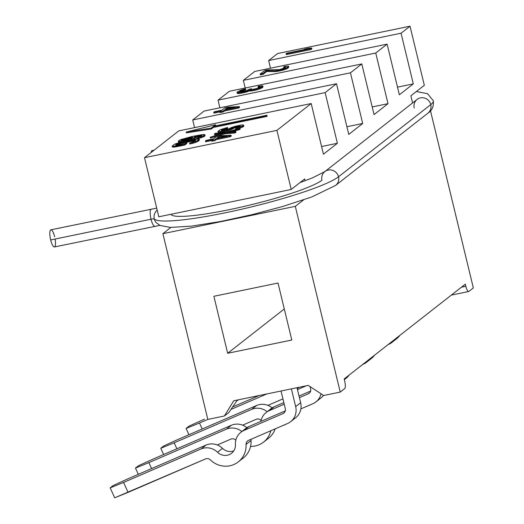 <?xml version="1.0" encoding="UTF-8"?>
<svg xmlns="http://www.w3.org/2000/svg" width="524" height="524" viewBox="0 0 524 524"><rect width="100%" height="100%" fill="white"/><g stroke="black" fill="none" stroke-linecap="round" stroke-linejoin="round"><path stroke-width="0.79" d="M430.486 110.793L473.336 287.925L430.486 110.793M277.609 53.533L410.023 26.2L424.322 85.301L410.023 26.2L401.056 33.215L413.312 83.873L399.36 94.785L387.105 44.134L375.747 53.022L388.002 103.673L374.057 114.592L361.802 63.935L350.445 72.823L362.7 123.481L348.755 134.393L336.5 83.735L325.142 92.624L337.397 143.281L323.446 154.194L311.191 103.542L276.921 130.358L291.22 189.459L158.805 216.792L144.506 157.691L276.921 130.358L291.22 189.459L304.667 178.933L305.112 180.767L304.667 178.933L291.22 189.459L158.805 216.792L144.506 157.691L178.782 130.876L144.506 157.691L276.921 130.358L311.191 103.542L178.782 130.876L311.191 103.542L323.446 154.194L337.397 143.281L321.592 146.543L337.397 143.281L325.142 92.624L336.5 83.735L204.085 111.068L192.727 119.957L204.085 111.068L336.5 83.735L348.755 134.393L362.7 123.481L346.901 126.743L362.7 123.481L350.445 72.823L361.802 63.935L229.388 91.268L218.036 100.156L229.388 91.268L361.802 63.935L374.057 114.592L388.002 103.673L372.204 106.935L388.002 103.673L375.747 53.022L387.105 44.134L254.697 71.467L243.339 80.355L254.697 71.467L387.105 44.134L399.36 94.785L413.312 83.873L397.513 87.135L413.312 83.873L401.056 33.215L410.023 26.2L277.609 53.533L268.642 60.548L277.609 53.533M468.653 291.527A6.563 1.716 78.3 0 1 465.829 286.268L461.474 287.172L465.829 286.268L465.319 284.159L344.17 378.963L344.681 381.072A6.563 1.716 78.3 0 1 344.72 388.572L340.24 392.083L323.688 395.502L308.21 385.395L233.73 400.775L224.377 415.997L207.825 419.416L162.892 233.678L295.3 206.345L340.24 392.083L323.688 395.502L308.21 385.395L233.73 400.775L224.377 415.997L207.825 419.416L162.892 233.678L170.863 227.442L162.892 233.678L295.3 206.345L340.24 392.083L344.72 388.572A6.563 1.716 78.3 0 0 344.681 381.072L344.17 378.963L465.319 284.159L465.829 286.268A6.563 1.716 78.3 0 0 468.856 291.436L473.336 287.925L468.856 291.436A6.563 1.716 78.3 0 1 468.653 291.527L452.048 294.96M278.015 283.045L213.877 296.283L227.665 353.268L291.803 340.03L278.015 283.045L213.877 296.283L227.665 353.268L284.283 308.964L227.665 353.268L291.803 340.03L278.015 283.045M303.514 199.919L295.3 206.345L303.514 199.919M412.591 102.94L410.868 95.827L424.322 85.301L410.868 95.827L412.591 102.94M228.864 412.493L236.586 401.168L238.302 399.832L236.586 401.168L228.864 412.493L224.377 415.997L228.864 412.493M194.581 127.614L192.727 119.957L325.142 92.624L192.727 119.957L194.581 127.614M219.883 107.806L218.036 100.156L350.445 72.823L218.036 100.156L219.883 107.806M245.193 88.006L243.339 80.355L375.747 53.022L243.339 80.355L245.193 88.006M270.495 68.205L268.642 60.548L401.056 33.215L268.642 60.548L270.495 68.205M311.112 49.485L286.281 54.614L311.112 49.485L310.909 48.64L311.656 48.057L308.702 48.234L304.477 49.112L307.431 48.929L286.825 53.186L286.078 53.769L310.909 48.64L286.078 53.769L286.281 54.614L286.078 53.769L286.825 53.186L307.431 48.929L304.477 49.112L308.702 48.234L311.656 48.057L310.909 48.64L311.112 49.485L311.859 48.902L311.112 49.485M285.135 67.714L283.844 67.845L283.635 67L285.724 66.941L285.108 67.734L279.456 69.64L267.489 69.889L264.758 70.452L260.127 74.081L262.858 73.517L266.461 70.694L275.251 70.733L278.683 70.249L284.787 68.618L288.226 66.869L288.58 66.279L288.004 66.096L284.283 66.496L283.635 67L284.283 66.496L288.004 66.096L288.58 66.279L287.709 67.269L284.787 68.618L278.683 70.249L275.251 70.733L266.461 70.694L262.858 73.517L260.127 74.081L264.758 70.452L267.489 69.889L279.456 69.64L285.108 67.734L285.724 66.941L283.635 67L283.844 67.845L285.135 67.714M288.783 67.118L286.595 68.834L278.892 71.094L275.454 71.578L266.664 71.539L263.061 74.356L260.33 74.919L260.127 74.081L260.33 74.919L263.061 74.356L262.858 73.517L263.061 74.356L266.664 71.539L266.461 70.694L266.664 71.539L275.454 71.578L275.251 70.733L275.454 71.578L276.836 71.441L276.633 70.596L276.836 71.441L278.892 71.094L278.683 70.249L278.892 71.094L279.98 70.864L279.777 70.02L279.98 70.864L282.292 70.314L282.089 69.469L282.292 70.314L284.991 69.463L284.787 68.618L284.991 69.463L286.595 68.834L286.392 67.989L286.595 68.834L287.918 68.113L287.709 67.269L287.918 68.113L288.429 67.714L288.58 66.279L288.783 67.118M239.822 93.403L237.248 93.292L237.044 92.447L241.079 92.329L248.946 90.135L256.649 88.975L260.814 87.541L262.806 85.982L258.646 86.191L258.024 86.683L260.042 86.624L259.943 87.004L256.865 88.497L252.116 89.48L251.304 89.499L250.996 89.132L251.494 88.746L249.385 89.178L246.175 90.776L241.702 91.844L239.966 91.988L239.776 91.523L245.566 88.825L242.023 89.768L237.012 92.165L240.588 90.279L245.566 88.825L239.776 91.523L239.966 91.988L241.702 91.844L246.175 90.776L249.385 89.178L251.494 88.746L250.996 89.132L251.304 89.499L252.116 89.48L256.865 88.497L259.943 87.004L260.042 86.624L258.024 86.683L258.646 86.191L262.249 85.805L262.806 85.982L262.465 86.552L256.649 88.975L248.946 90.135L243.195 91.897L238.282 92.689L238.486 93.534L239.822 93.403L239.619 92.558L239.822 93.403L241.282 93.174L239.822 93.403M245.769 89.663L240.49 91.969L240.529 90.94L240.732 91.785L241.878 91.183L241.675 90.344L241.878 91.183L242.658 90.881L242.455 90.036L242.658 90.881L243.961 90.469L243.758 89.624L243.961 90.469L245.147 90.154L244.944 89.309L245.147 90.154L245.769 89.663L245.566 88.825L245.769 89.663M259.419 87.41L258.227 87.528L258.024 86.683L258.227 87.528L259.419 87.41M263.009 86.827L261.017 88.386L256.852 89.82L249.149 90.98L241.282 93.174L241.079 92.329L241.282 93.174L243.398 92.735L243.195 91.897L243.398 92.735L245.638 92.204L245.429 91.359L245.638 92.204L247.466 91.68L247.263 90.835L247.466 91.68L249.149 90.98L248.946 90.135L249.149 90.98L250.236 91.038L250.033 90.194L250.236 91.038L251.572 90.907L251.363 90.062L251.572 90.907L253.557 90.567L253.354 89.722L253.557 90.567L254.618 90.351L254.409 89.506L254.618 90.351L256.852 89.82L256.649 88.975L256.852 89.82L259.465 88.988L259.262 88.15L259.465 88.988L261.017 88.386L260.814 87.541L261.017 88.386L262.419 87.593L262.216 86.748L262.668 87.397L262.806 85.982L263.009 86.827M267.148 116.073L213.268 127.483L211.375 128.963L186.393 132.886L186.19 132.041L211.172 128.118L213.065 126.638L266.441 115.621L213.563 126.251L215.456 124.771L186.19 132.041L215.456 124.771L213.563 126.251L266.939 115.234L266.441 115.621L266.651 116.466L267.148 116.073L266.939 115.234L267.148 116.073M215.659 125.616L215.305 125.891L215.456 124.771L215.659 125.616M239.619 126.657L235.577 127.502L229.794 130.201L224.822 131.655L220.316 132.441L218.141 132.317L217.938 131.472L221.973 131.36L226.977 130.181L235.374 126.657L239.599 125.78L240.437 126.042L235.558 128.341L242.985 125.871L243.575 125.105L241.407 124.981L235.066 126.291L230.901 127.725L228.097 129.304L223.25 130.666L221.2 130.443L223.224 129.166L226.892 128.118L227.639 127.535L225.405 128.066L220.178 129.723L217.938 131.472L220.178 129.723L227.639 127.535L222.196 129.664L221.233 130.725L223.25 130.666L228.097 129.304L230.901 127.725L235.066 126.291L241.407 124.981L243.018 124.935L243.608 125.387L241.833 126.467L235.558 128.341L240.437 126.042L238.138 126.015L233.946 127.168L231.143 128.747L226.977 130.181L221.973 131.36L217.938 131.472L218.141 132.317L218.698 132.487L218.495 131.648L218.698 132.487L220.316 132.441L220.113 131.603L220.316 132.441L222.183 132.205L221.973 131.36L222.183 132.205L224.822 131.655L224.619 130.81L224.822 131.655L227.18 131.026L226.977 130.181L227.18 131.026L229.794 130.201L229.591 129.356L229.794 130.201L231.346 129.592L231.143 128.747L231.346 129.592L232.499 128.996L232.296 128.151L232.499 128.996L233.246 128.413L233.042 127.568L233.246 128.413L234.149 128.007L233.946 127.168L234.149 128.007L235.577 127.502L235.374 126.657L235.577 127.502L237.287 127.077L237.084 126.232L237.287 127.077L238.341 126.854L238.138 126.015L238.341 126.854L239.619 126.657M227.842 128.38L222.052 130.784L222.196 129.664L222.405 130.509L223.427 130.004L223.224 129.166L223.427 130.004L225.386 129.389L225.182 128.544L225.386 129.389L227.095 128.963L226.892 128.118L227.095 128.963L227.842 128.38L227.639 127.535L227.842 128.38M243.784 125.95L242.036 127.312L235.761 129.186L235.558 128.341L235.761 129.186L237.47 128.76L237.267 127.915L237.47 128.76L239.953 128.033L239.75 127.188L239.953 128.033L242.036 127.312L241.833 126.467L242.036 127.312L243.188 126.716L242.985 125.871L243.188 126.716L243.811 126.232L243.575 125.105L243.784 125.95M218.541 134.432L214.624 134.766L214.421 133.921L222.713 133.214L210.189 137.236L224.979 132.965L235.014 132.113L235.761 131.524L227.468 132.231L239.245 128.799L239.999 128.21L225.726 132.375L215.168 133.338L214.421 133.921L215.168 133.338L225.726 132.375L239.999 128.21L239.245 128.799L227.468 132.231L235.761 131.524L235.014 132.113L224.979 132.965L210.189 137.236L222.713 133.214L214.421 133.921L214.624 134.766L218.541 134.432M240.202 129.055L231.85 131.858L239.455 129.644L239.245 128.799L239.455 129.644L240.202 129.055L239.999 128.21L240.202 129.055M235.964 132.369L235.217 132.952L225.189 133.803L210.393 138.081L210.189 137.236L210.393 138.081L225.189 133.803L224.979 132.965L225.189 133.803L235.217 132.952L235.014 132.113L235.217 132.952L235.964 132.369L235.761 131.524L235.964 132.369M191.561 139.77L190.86 139.993L191.561 139.77L191.358 138.932L195.472 136.967L195.57 136.574L194.162 136.423L201.989 135.323L201.38 136.122L196.434 138.107L203.05 136.07L204.851 134.661L202.061 134.642L192.072 136.482L180.289 139.731L178.455 140.851L178.357 141.244L179.352 141.408L183.623 140.897L191.358 138.932L189.334 139.567L189.505 140.275L189.334 139.567L179.352 141.408L178.357 141.244L178.455 140.851L180.289 139.731L192.072 136.482L203.856 134.498L204.851 134.661L204.753 135.054L203.05 136.07L196.434 138.107L201.38 136.122L201.989 135.323L194.162 136.423L195.57 136.574L195.472 136.967L191.358 138.932L191.561 139.77L193.847 138.932L191.561 139.77M180.977 142.135L178.56 142.089L178.357 141.244L178.56 142.089L179.555 142.253L179.352 141.408L179.555 142.253L180.977 142.135M205.054 135.506L203.253 136.915L196.638 138.952L196.434 138.107L196.638 138.952L198.399 138.513L198.196 137.668L198.399 138.513L200.974 137.76L200.764 136.915L200.974 137.76L203.253 136.915L203.05 136.07L203.253 136.915L204.439 136.299L204.236 135.454L204.439 136.299L204.956 135.899L204.851 134.661L205.054 135.506M201.399 136.102L195.675 137L198.603 136.469L198.399 135.624L198.603 136.469L200.109 136.227L199.906 135.388L200.109 136.227L201.399 136.102M195.773 137.419L193.847 138.932L193.638 138.087L193.847 138.932L195.033 138.316L194.83 137.471L195.033 138.316L195.675 137.812L195.57 136.574L195.773 137.419M184.874 145.01L172.959 147.1L172.383 146.923L172.18 146.078L174.427 146.203L184.664 144.166L186.596 142.652L183.321 143.334L182.162 144.238L176.287 145.377L175.553 145.01L177.774 143.589L183.452 141.971L195.079 139.79L195.812 140.157L194.659 141.067L189.577 143.15L196.742 141.008L199.186 139.089L195.013 139.214L184.225 141.362L174.623 144.166L172.18 146.078L174.623 144.166L178.926 142.679L192.413 139.672L198.609 138.912L199.186 139.089L199.087 139.482L196.742 141.008L189.577 143.15L194.659 141.067L195.812 140.157L195.079 139.79L183.452 141.971L177.774 143.589L175.553 145.01L176.287 145.377L182.162 144.238L183.321 143.334L186.596 142.652L184.664 144.166L176.477 145.855L176.686 146.7L184.874 145.01L184.664 144.166L184.874 145.01L186.799 143.497L184.874 145.01M199.389 139.934L196.945 141.847L189.786 143.995L189.577 143.15L189.786 143.995L192.642 143.334L192.439 142.489L192.642 143.334L195.341 142.476L195.138 141.631L195.341 142.476L196.945 141.847L196.742 141.008L196.945 141.847L198.138 141.231L197.934 140.393L198.138 141.231L199.297 140.327L199.186 139.089L199.389 139.934M195.197 140.648L181.35 143.366L176.385 145.364L176.916 144.945L176.712 144.1L176.916 144.945L177.977 144.434L177.774 143.589L177.977 144.434L179.45 143.904L179.247 143.059L179.45 143.904L181.35 143.366L181.14 142.521L181.35 143.366L183.662 142.816L183.452 141.971L183.662 142.816L191.85 141.126L191.64 140.281L191.85 141.126L193.9 140.773L193.697 139.928L193.9 140.773L195.197 140.648M231.235 136.076L230.488 136.659L216.222 139.6L214.978 140.576L211.807 141.231L211.604 140.386L214.774 139.731L216.019 138.755L230.285 135.814L231.032 135.231L219.752 135.834L216.589 136.489L213.596 138.827L206.201 140.353L205.454 140.936L212.849 139.41L211.604 140.386L212.849 139.41L205.454 140.936L206.201 140.353L213.596 138.827L216.589 136.489L219.752 135.834L231.032 135.231L231.235 136.076L231.032 135.231L230.285 135.814L216.019 138.755L214.774 139.731L211.604 140.386L211.807 141.231L214.978 140.576L214.774 139.731L214.978 140.576L216.222 139.6L216.019 138.755L216.222 139.6L230.488 136.659L230.285 135.814L230.488 136.659L231.235 136.076M211.644 140.55L205.657 141.781L205.454 140.936L205.657 141.781L211.644 140.55M239.501 107.433L238.754 108.016L224.495 110.964L223.244 111.933L220.08 112.588L219.87 111.743L223.041 111.095L224.285 110.119L238.551 107.171L239.298 106.588L228.025 107.191L224.855 107.846L221.868 110.184L214.473 111.71L213.72 112.3L221.121 110.774L219.87 111.743L221.121 110.774L213.72 112.3L214.473 111.71L221.868 110.184L224.855 107.846L228.025 107.191L239.298 106.588L239.501 107.433L239.298 106.588L238.551 107.171L224.285 110.119L223.041 111.095L219.87 111.743L220.08 112.588L223.244 111.933L223.041 111.095L223.244 111.933L224.495 110.964L224.285 110.119L224.495 110.964L238.754 108.016L238.551 107.171L238.754 108.016L239.501 107.433M219.91 111.907L213.93 113.145L213.72 112.3L213.93 113.145L219.91 111.907M229.519 108.606L227.357 108.717L226.781 109.175L227.357 108.717L229.519 108.606M192.131 138.008L186.465 139.043L182.011 140.648L181.952 139.685L188.024 137.766L192.714 137.242L191.037 138.552L184.808 140.281L181.055 140.386L181.952 139.685L181.212 140.576L184.808 140.281L191.037 138.552L192.714 137.242L188.024 137.766L181.952 139.685L182.162 140.53L183.092 140.111L182.889 139.266L183.092 140.111L184.566 139.587L184.363 138.742L184.566 139.587L186.465 139.043L186.262 138.205L186.465 139.043L188.227 138.611L188.024 137.766L188.227 138.611L189.865 138.27L189.662 137.426L189.865 138.27L191.378 138.035L191.175 137.19L191.378 138.035L192.131 138.008M221.252 137.249L218.508 137.812L221.252 137.249M353.687 51.031A4.375 4.192 52 0 1 355.816 50.592A4.375 4.192 52 0 0 353.687 51.031M328.384 70.832A4.375 4.192 52 0 1 330.506 70.393A4.375 4.192 52 0 0 328.384 70.832M303.075 90.639A4.375 4.192 52 0 1 305.204 90.194A4.375 4.192 52 0 0 303.075 90.639M277.772 110.44A4.375 4.192 52 0 1 279.901 110.001A4.375 4.192 52 0 0 277.772 110.44M394.775 339.362A15.32 14.665 52 0 1 388.756 344.314L388.074 344.609L388.756 344.314A15.32 14.665 -128 0 0 391.854 342.473A15.32 14.665 -128 0 0 394.775 339.362M391.854 342.473L396.832 338.576A15.32 14.665 52 0 0 399.76 335.465A15.32 14.665 52 0 1 394.12 340.24M202.198 428.979L199.48 423.025L207.858 419.41L199.48 423.025L202.198 428.979M231.425 409.231L266.867 393.93L231.425 409.231M369.472 359.163A15.32 14.665 52 0 1 363.453 364.115L362.765 364.409L363.453 364.115A15.32 14.665 -128 0 0 366.545 362.281A15.32 14.665 -128 0 0 369.472 359.163M311.289 404.39A21.884 20.953 52 0 1 308.191 405.727A21.884 20.953 -128 0 0 311.289 404.39M283.006 399.164A4.375 4.192 -128 0 0 281.512 399.491L267.921 405.36L281.512 399.491A4.375 4.192 -128 0 1 283.006 399.164M204.465 419.128L189.072 426.123L186.086 428.462L189.072 426.123L204.465 419.128M233.088 406.768L259.111 395.535L233.088 406.768M297.016 387.714A15.32 14.665 52 0 1 297.462 388.068A15.32 14.665 52 0 0 297.016 387.714M366.545 362.281L371.529 358.383A15.32 14.665 52 0 0 374.457 355.265A15.32 14.665 52 0 1 368.817 360.047M188.935 434.71L186.086 428.462L199.48 423.025L186.086 428.462L188.935 434.71M176.896 448.786L174.178 442.826L251.677 409.368A15.32 14.665 52 0 1 267.135 411.733A15.32 14.665 -128 0 0 251.677 409.368L256.655 405.471A15.32 14.665 52 0 1 272.159 407.875A15.32 14.665 52 0 0 256.655 405.471L179.162 438.929L256.655 405.471L251.677 409.368L174.178 442.826L176.896 448.786M297.475 389.594L306.252 385.802L297.475 389.594M285.98 424.198A21.884 20.953 52 0 1 282.881 425.534A21.884 20.953 -128 0 0 285.98 424.198M261.116 420.425A21.884 20.953 52 0 1 260.919 420.235A4.375 4.192 -128 0 0 256.21 419.298L242.619 425.167L256.21 419.298A4.375 4.192 -128 0 1 260.919 420.235A21.884 20.953 -128 0 0 261.116 420.425M297.154 388.277A15.32 14.665 52 0 1 298.667 387.367A15.32 14.665 52 0 0 297.154 388.277M344.34 379.658L346.22 378.184A15.32 14.665 52 0 0 349.148 375.066A15.32 14.665 52 0 1 344.294 379.455M163.632 454.511L160.776 448.262L163.77 445.924L160.776 448.262L174.178 442.826L160.776 448.262L163.632 454.511M179.162 438.929L163.77 445.924L179.162 438.929M299.152 387.269L297.265 388.743L299.152 387.269M151.593 468.587L148.875 462.633L226.375 429.169A15.32 14.665 52 0 1 241.833 431.54A15.32 14.665 -128 0 0 226.375 429.169L231.353 425.272A15.32 14.665 52 0 1 246.856 427.676A15.32 14.665 52 0 0 231.353 425.272L153.853 458.736L231.353 425.272L226.375 429.169L148.875 462.633L151.593 468.587M260.919 421.381A15.32 14.665 52 0 1 269.277 410.646L284.218 404.194L269.277 410.646A15.32 14.665 -128 0 0 266.185 412.48A15.32 14.665 -128 0 0 260.919 421.381M299.42 397.631L308.308 393.793A4.375 4.192 -128 0 0 310.634 388.965L310.064 386.607L310.634 388.965A4.375 4.192 -128 0 1 308.308 393.793L309.913 392.535L308.308 393.793L299.42 397.631M321.042 393.773A15.32 14.665 52 0 1 312.841 403.722L300.874 408.89L312.841 403.722A15.32 14.665 -128 0 0 315.933 401.882A15.32 14.665 -128 0 0 321.042 393.773M270.823 430.741A21.884 20.953 52 0 1 250.557 446.402A21.884 20.953 -128 0 0 263.579 442.105A21.884 20.953 -128 0 0 270.823 430.741M235.813 440.232A21.884 20.953 52 0 1 235.61 440.036A4.375 4.192 -128 0 0 230.907 439.099L217.309 444.968L230.907 439.099A4.375 4.192 -128 0 1 235.61 440.036A21.884 20.953 -128 0 0 235.813 440.232M268.897 410.816A15.32 14.665 52 0 1 274.262 406.742L283.838 402.609L274.262 406.742L269.277 410.646L274.262 406.742A15.32 14.665 52 0 0 271.163 408.582L266.185 412.48M299.034 396.046L310.627 391.042L299.034 396.046M315.933 401.882L320.917 397.985A15.32 14.665 52 0 0 323.485 395.371A15.32 14.665 52 0 1 318.206 399.648M263.579 442.105L268.563 438.208A21.884 20.953 52 0 0 275.224 428.842A21.884 20.953 52 0 1 265.917 439.957M138.323 474.318L135.474 468.07L138.46 465.731L135.474 468.07L148.875 462.633L135.474 468.07L138.323 474.318M153.853 458.736L138.46 465.731L153.853 458.736M128.098 492.364L123.566 482.434L201.065 448.97A15.32 14.665 52 0 1 217.545 452.258A10.945 10.473 -128 0 0 229.322 454.603A10.945 10.473 -128 0 0 235.427 444.535A15.32 14.665 52 0 1 243.974 430.446L282.999 413.593A4.375 4.192 -128 0 0 285.325 408.766L281.028 391.009L285.325 408.766A4.375 4.192 -128 0 1 282.999 413.593L284.611 412.336L282.999 413.593L243.974 430.446A15.32 14.665 -128 0 0 240.876 432.28A15.32 14.665 -128 0 0 235.427 444.535A10.945 10.473 -128 0 1 231.529 453.293A10.945 10.473 -128 0 1 217.545 452.258A15.32 14.665 -128 0 0 201.065 448.97L206.05 445.072A15.32 14.665 52 0 1 222.53 448.361A10.945 10.473 -128 0 0 233.704 450.941A10.945 10.473 52 0 1 222.53 448.361L217.545 452.258L222.53 448.361A15.32 14.665 52 0 0 206.05 445.072L128.55 478.536L206.05 445.072L201.065 448.97L123.566 482.434L128.098 492.364L114.704 497.8L110.171 487.87L113.158 485.532L110.171 487.87L123.566 482.434L110.171 487.87L114.704 497.8L205.598 458.9L128.098 492.364M238.276 461.906L243.254 458.009A21.884 20.953 52 0 0 251.048 440.501A4.375 4.192 52 0 1 251.166 439.23A4.375 4.192 -128 0 0 251.048 440.501L246.064 444.404A4.375 4.192 -128 0 1 248.507 440.376L287.532 423.523A15.32 14.665 -128 0 0 290.63 421.689A15.32 14.665 -128 0 0 295.674 406.631L291.377 388.874L295.674 406.631A15.32 14.665 52 0 1 287.532 423.523L248.507 440.376A4.375 4.192 -128 0 0 246.064 444.404A21.884 20.953 52 0 1 233.855 464.533A21.884 20.953 52 0 1 210.307 459.843A4.375 4.192 -128 0 0 205.598 458.9A4.375 4.192 -128 0 1 210.307 459.843A21.884 20.953 -128 0 0 238.276 461.906A21.884 20.953 -128 0 0 246.064 444.404L251.048 440.501A21.884 20.953 52 0 1 240.608 459.764M243.594 430.617A15.32 14.665 52 0 1 248.959 426.549L285.325 410.842L248.959 426.549L243.974 430.446L248.959 426.549A15.32 14.665 52 0 0 245.861 428.383L240.876 432.28M290.63 421.689L295.615 417.792A15.32 14.665 52 0 0 300.652 402.733L295.674 406.631L300.652 402.733L297.016 387.708L300.652 402.733A15.32 14.665 52 0 1 292.896 419.455M128.55 478.536L113.158 485.532L128.55 478.536M227.154 107.879L235.073 107.459L225.032 109.536L227.154 107.879L227.357 108.717L227.154 107.879L225.032 109.536L235.073 107.459L227.154 107.879M218.881 136.515L226.8 136.102L216.766 138.172L218.881 136.515L219.091 137.36L218.881 136.515L216.766 138.172L226.8 136.102L218.881 136.515M186.393 132.886L211.375 128.963L211.172 128.118L186.19 132.041L186.393 132.886M211.375 128.963L213.268 127.483L213.065 126.638L211.172 128.118L211.375 128.963M213.268 127.483L266.651 116.466L266.441 115.621L213.065 126.638L213.268 127.483M311.859 48.902L311.656 48.057L311.859 48.902M304.575 49.518L304.477 49.112L304.575 49.518M285.207 67.655L285.017 66.862L285.207 67.655M259.544 87.318L259.36 86.545L259.544 87.318M251.677 89.493L251.494 88.746L251.677 89.493M239.887 91.962L239.776 91.523L239.887 91.962M237.248 93.292L237.804 93.462L237.601 92.617L237.044 92.447L237.248 93.292M237.804 93.462L238.486 93.534L238.282 92.689L237.601 92.617L237.804 93.462M239.789 126.553L239.599 125.78L239.789 126.553M195.334 136.554L195.249 136.201L195.334 136.554M201.478 136.043L201.288 135.251L201.478 136.043M181.337 142.037L181.147 141.257L181.337 142.037M183.76 141.473L183.623 140.897L183.76 141.473M186.485 140.897L186.347 140.334L186.485 140.897M192.197 137.956L192.007 137.164L192.197 137.956M186.799 143.497L186.596 142.652L186.799 143.497M195.269 140.583L195.079 139.79L195.269 140.583M172.383 146.923L172.959 147.1L172.756 146.255L172.18 146.078L172.383 146.923M172.959 147.1L174.63 147.048L174.427 146.203L172.756 146.255L172.959 147.1M174.63 147.048L176.686 146.7L176.477 145.855L174.427 146.203L174.63 147.048M153.041 151.017A8.751 2.286 78.3 0 0 151.128 152.51A8.751 2.286 -101.7 0 1 152.104 150.598L154.095 150.192M417.346 99.226L417.097 99.416A8.751 8.377 52 0 1 430.767 104.597A8.751 8.377 52 0 1 427.885 113.204A8.751 8.377 -128 0 0 430.767 104.597A96.292 11.941 -13.6 0 0 433.322 100.746A96.292 11.941 166.4 0 1 430.767 104.597A8.751 8.377 -128 0 0 417.097 99.416A8.751 8.377 -128 0 0 414.215 108.016M417.097 99.416L324.841 171.61A8.751 8.377 52 0 1 338.511 176.791A8.751 8.377 52 0 1 335.629 185.398A8.751 8.377 -128 0 0 338.511 176.791L430.767 104.597L338.511 176.791A8.751 8.377 -128 0 0 324.841 171.61A8.751 8.377 -128 0 0 321.959 180.21A78.783 9.766 166.4 0 1 242.108 206.882A78.783 9.766 166.4 0 1 171.217 214.696A8.751 8.666 138.4 0 0 171.099 214.251M338.511 176.791A96.292 11.941 166.4 0 1 240.909 209.397A96.292 11.941 166.4 0 1 154.272 218.94A8.751 8.666 -41.6 0 1 157.2 210.157A8.751 8.666 138.4 0 0 154.272 218.94A96.292 11.941 -13.6 0 0 240.909 209.397A96.292 11.941 -13.6 0 0 338.511 176.791M156.204 222.635A8.751 8.666 -41.6 0 1 154.272 218.94A4.375 0.544 -13.6 0 0 151.036 219.222A8.751 2.286 -101.7 0 1 151.259 209.089A8.751 2.286 78.3 0 0 151.036 219.222A4.375 0.544 166.4 0 1 154.272 218.94A8.751 8.666 138.4 0 0 156.204 222.635L159.931 225.399L170.307 227.423L191.496 226.132L220.676 221.475L252.195 214.617L282.803 206.456L311.839 196.939L335.629 185.398L427.885 113.204C432.058 110.512 433.872 106.359 433.322 100.746L427.564 93.717L416.351 91.536M55.099 239.029A8.751 2.286 -101.7 0 1 54.424 246.955A8.751 2.286 -101.7 0 1 50.664 239.946L151.036 219.222A8.751 2.286 78.3 0 0 154.796 226.237A8.751 2.286 -101.7 0 1 151.036 219.222L50.664 239.946A8.751 2.286 -101.7 0 1 50.612 229.944A8.751 2.286 -101.7 0 1 54.647 236.822M159.899 225.386L54.424 246.955A8.751 2.286 -101.7 0 1 50.664 239.946A8.751 2.286 -101.7 0 1 50.887 229.813L156.715 208.139M324.841 171.61L312.383 177.918L299.951 182.621"/></g></svg>
